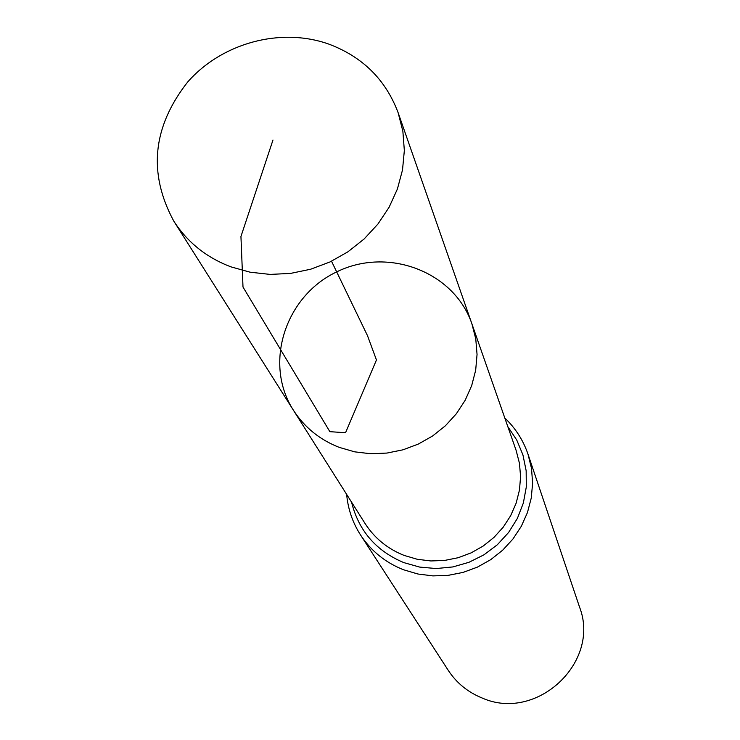<?xml version="1.0" encoding="UTF-8"?>
<svg xmlns="http://www.w3.org/2000/svg" width="740" height="740" viewBox="0 0 740 740"><rect width="100%" height="100%" fill="white"/><g stroke="black" fill="none" stroke-linecap="round" stroke-linejoin="round"><path stroke-width="1.11" d="M471.889 323.796L516.113 450.364L519.452 463.277L520.581 476.625L519.471 490.037L516.141 503.172L510.683 515.66L503.228 527.176L493.987 537.388L483.192 546.037L471.139 552.873L458.162 557.72L444.611 560.439L430.856 560.957L417.258 559.274L404.188 555.435C387.557 548.84 374.496 538.156 364.986 523.384L293.318 410.08C304.408 427.313 319.745 439.764 339.318 447.404L354.7 451.844L370.731 453.75L386.974 453.065L402.986 449.809L418.331 444.065L432.595 435.99L445.378 425.796L456.339 413.771L465.192 400.248L471.695 385.586L475.681 370.194L477.05 354.479L475.765 338.883L471.889 323.796C454.082 271.552 387.815 246.568 336.682 271.894C285.067 296.213 263.449 363.654 293.318 410.08C304.408 427.313 319.745 439.764 339.318 447.404L354.7 451.844L370.731 453.75L386.974 453.065L402.986 449.809L418.331 444.065L432.595 435.99L445.378 425.796L456.339 413.771L465.192 400.248L471.695 385.586L475.681 370.194L477.05 354.479L475.765 338.883L471.889 323.796L398.12 112.674C385.614 79.495 362.36 56.582 328.357 43.938C280.358 27.093 221.889 43.013 187.627 82.075C152.542 126.854 147.917 173.188 173.761 221.075C187.405 242.285 206.442 257.538 230.871 266.835L250.092 272.19L270.165 274.411L290.543 273.411L310.652 269.231L329.957 261.969L347.911 251.822L364.043 239.066L377.909 224.072L389.12 207.228L397.399 189.024L402.514 169.941L404.345 150.507L402.865 131.248L398.12 112.674M346.653 494.394C347.976 509.083 352.629 522.634 360.593 535.066L448.264 670.366C456.626 683.048 467.93 692.261 482.166 698.014C536.796 722.397 601.019 662.013 579.503 606.957L527.999 454.184C523.208 440.217 515.475 428.155 504.8 417.98M331.52 261.22L367.493 335.673L376.457 359.973L345.543 432.733L329.864 431.67L242.998 287.037L240.944 236.486L272.977 140.036M360.593 535.066C371.11 551.004 385.401 562.567 403.476 569.745L417.897 574.009L432.909 575.896L448.098 575.359L463.074 572.409L477.42 567.118L490.759 559.634L502.728 550.144L513.005 538.923L521.321 526.27L527.463 512.515L531.255 498.048L532.615 483.238L531.524 468.485L527.999 454.184M351.555 502.146C358.669 530.802 376.096 550.958 403.837 562.622L419.7 567.09L436.239 568.542L452.852 566.933L468.947 562.308L483.951 554.824L497.326 544.76L508.602 532.467L517.38 518.398L523.346 503.043L526.307 486.966L526.159 470.723L522.93 454.897L516.742 440.032L507.825 426.638M293.318 410.08L173.761 221.075"/></g></svg>
